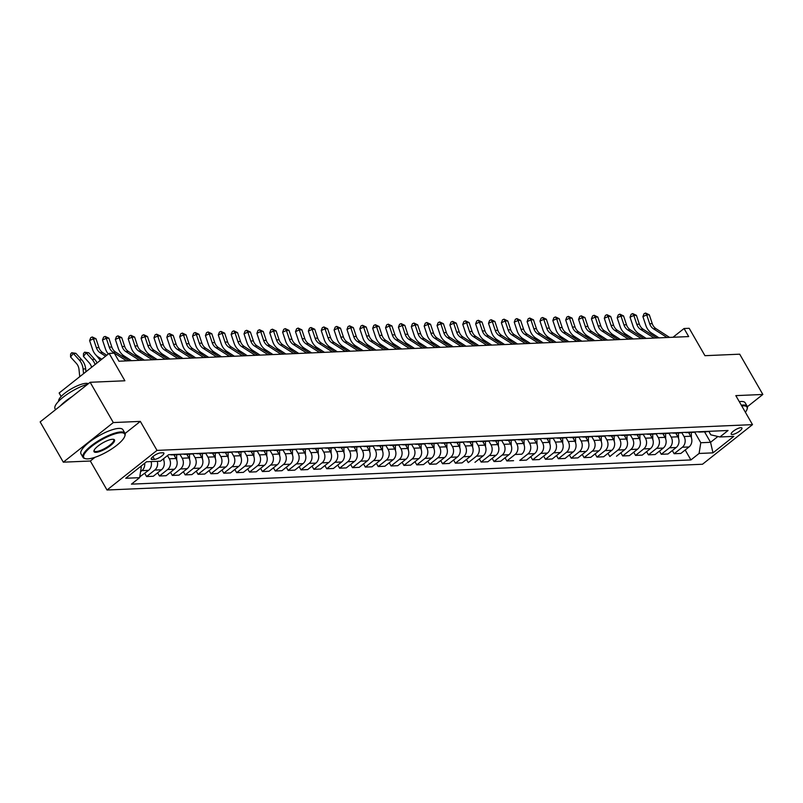 <?xml version="1.0" encoding="UTF-8"?>
<svg xmlns="http://www.w3.org/2000/svg" width="803" height="803" viewBox="0 0 803 803"><rect width="100%" height="100%" fill="white"/><g stroke="black" fill="none" stroke-linecap="round" stroke-linejoin="round"><path stroke-width="1.2" d="M740.888 427.668A6.193 1.726 150.1 0 0 734.424 430.398A6.193 1.726 150.1 0 0 731.202 434.182A6.193 1.726 150.1 0 0 732.246 434.513A6.193 1.726 150.1 0 0 738.71 431.783A6.193 1.726 150.1 0 0 741.932 428.009A6.193 1.726 150.1 0 0 740.888 427.668M107.01 490.011L702.505 464.244L752.501 424.636L157.007 450.393L107.01 490.011L90.327 461.012L95.035 457.278M125.067 433.49L140.334 421.394L113.313 422.559L63.307 462.177L90.327 461.012M63.307 462.177L40.15 421.896L90.147 382.288L124.887 380.783L109.138 353.39L59.141 393.008L61.148 396.491M747.382 406.719L762.85 394.464L739.693 354.183L704.944 355.689L689.195 328.297L684.056 328.517L673.024 337.25M113.313 422.559L90.147 382.288M109.138 353.39L114.287 353.169L118.924 361.23L688.683 336.577L684.056 328.517M152.219 459.507L154.487 459.406A6.002 1.666 150.1 0 0 160.751 456.766A6.002 1.666 150.1 0 0 163.872 453.103A6.002 1.666 150.1 0 0 162.858 452.772L160.6 452.872A6.002 1.666 150.1 0 0 154.337 455.512A6.002 1.666 150.1 0 0 151.205 459.175A6.002 1.666 150.1 0 0 152.219 459.507L151.436 458.142M139.943 466.995L141.318 466.934L139.612 477.665L131.441 484.139L690.911 459.938L685.19 449.991M139.612 477.665L125.72 478.267L146.527 461.775L160.429 461.183L168.6 454.699L728.07 430.498L719.9 436.973L733.791 436.37L712.984 452.862L699.082 453.464L690.911 459.938M140.334 421.394L157.007 450.393M762.85 394.464L735.829 395.628L752.501 424.636M719.9 436.973L710.785 434.814L708.788 431.331M704.542 431.843L710.565 442.312L717.902 436.501M140.906 466.232L141.318 466.934M163.139 459.025L163.16 459.055A7.739 6.554 87.5 0 1 161.463 469.785L153.283 476.259L146.598 476.55L144.771 473.379M167.486 455.582L169.333 458.794A7.739 6.554 87.5 0 1 167.636 469.514L159.466 475.998L157.629 472.816M173.9 454.799L176.028 458.503A7.739 6.554 87.5 0 1 174.331 469.233L166.151 475.707L159.466 475.998M180.013 454.428L182.201 458.232A7.739 6.554 87.5 0 1 180.504 468.962L172.324 475.436L170.497 472.264M186.768 454.247L188.896 457.941A7.739 6.554 87.5 0 1 187.199 468.671L179.019 475.145L172.324 475.436M192.881 453.866L195.069 457.68A7.739 6.554 87.5 0 1 193.372 468.41L185.192 474.884L183.365 471.702M199.636 453.685L201.764 457.389A7.739 6.554 87.5 0 1 200.057 468.119L191.887 474.593L185.192 474.884M205.749 453.314L207.937 457.118A7.739 6.554 87.5 0 1 206.241 467.848L198.06 474.322L196.233 471.15M212.504 453.133L214.632 456.837A7.739 6.554 87.5 0 1 212.925 467.557L204.755 474.041L198.06 474.322M218.617 452.751L220.805 456.566A7.739 6.554 87.5 0 1 219.109 467.296L210.928 473.77L209.101 470.588M225.372 452.571L227.5 456.275A7.739 6.554 87.5 0 1 225.794 467.005L217.623 473.479L210.928 473.77M231.485 452.199L233.673 456.004A7.739 6.554 87.5 0 1 231.977 466.734L223.796 473.208L221.969 470.036M238.24 452.019L240.368 455.723A7.739 6.554 87.5 0 1 238.662 466.443L230.491 472.927L223.796 473.208M244.353 451.637L246.541 455.452A7.739 6.554 87.5 0 1 244.845 466.182L236.664 472.656L234.837 469.474M251.098 451.467L253.226 455.16A7.739 6.554 87.5 0 1 251.53 465.891L243.359 472.365L236.664 472.656M257.211 451.085L259.409 454.899A7.739 6.554 87.5 0 1 257.703 465.62L249.532 472.104L247.705 468.922M263.966 450.905L266.094 454.608A7.739 6.554 87.5 0 1 264.398 465.328L256.227 471.813L249.532 472.104M270.079 450.523L272.277 454.337A7.739 6.554 87.5 0 1 270.571 465.067L262.4 471.542L260.574 468.36M276.834 450.353L278.962 454.046A7.739 6.554 87.5 0 1 277.266 464.776L269.085 471.251L262.4 471.542M282.947 449.971L285.145 453.785A7.739 6.554 87.5 0 1 283.439 464.505L275.268 470.99L273.442 467.808M289.702 449.79L291.83 453.494A7.739 6.554 87.5 0 1 290.134 464.214L281.953 470.699L275.268 470.99M295.815 449.419L298.013 453.223A7.739 6.554 87.5 0 1 296.307 463.953L288.136 470.428L286.31 467.256M302.57 449.238L304.698 452.932A7.739 6.554 87.5 0 1 303.002 463.662L294.821 470.136L288.136 470.428M308.683 448.857L310.871 452.671A7.739 6.554 87.5 0 1 309.175 463.391L301.005 469.875L299.178 466.694M315.438 448.676L317.566 452.38A7.739 6.554 87.5 0 1 315.87 463.11L307.69 469.584L301.005 469.875M321.551 448.305L323.739 452.109A7.739 6.554 87.5 0 1 322.043 462.839L313.873 469.313L312.036 466.141M328.307 448.124L330.434 451.818A7.739 6.554 87.5 0 1 328.738 462.548L320.558 469.022L313.873 469.313M334.419 447.743L336.608 451.557A7.739 6.554 87.5 0 1 334.911 462.277L326.731 468.761L324.904 465.579M341.175 447.562L343.303 451.266A7.739 6.554 87.5 0 1 341.606 461.996L333.426 468.47L326.731 468.761M347.287 447.191L349.476 450.995A7.739 6.554 87.5 0 1 347.779 461.725L339.599 468.199L337.772 465.027M354.043 447.01L356.171 450.704A7.739 6.554 87.5 0 1 354.464 461.434L346.294 467.908L339.599 468.199M360.156 446.629L362.344 450.443A7.739 6.554 87.5 0 1 360.647 461.173L352.467 467.647L350.64 464.465M366.911 446.448L369.039 450.152A7.739 6.554 87.5 0 1 367.332 460.882L359.162 467.356L352.467 467.647M373.024 446.077L375.212 449.881A7.739 6.554 87.5 0 1 373.515 460.611L365.335 467.085L363.508 463.913M379.779 445.896L381.907 449.6A7.739 6.554 87.5 0 1 380.2 460.32L372.03 466.804L365.335 467.085M385.892 445.514L388.08 449.329A7.739 6.554 87.5 0 1 386.384 460.059L378.203 466.533L376.376 463.351M392.647 445.344L394.775 449.038A7.739 6.554 87.5 0 1 393.068 459.768L384.898 466.242L378.203 466.533M398.76 444.962L400.948 448.767A7.739 6.554 87.5 0 1 399.252 459.497L391.071 465.971L389.244 462.799M405.515 444.782L407.633 448.486A7.739 6.554 87.5 0 1 405.937 459.206L397.766 465.69L391.071 465.971M411.628 444.4L413.816 448.215A7.739 6.554 87.5 0 1 412.12 458.945L403.939 465.419L402.112 462.237M418.373 444.23L420.501 447.923A7.739 6.554 87.5 0 1 418.805 458.654L410.634 465.128L403.939 465.419M424.486 443.848L426.684 447.662A7.739 6.554 87.5 0 1 424.978 458.383L416.807 464.867L414.98 461.685M431.241 443.668L433.369 447.371A7.739 6.554 87.5 0 1 431.673 458.091L423.502 464.576L416.807 464.867M437.354 443.286L439.552 447.1A7.739 6.554 87.5 0 1 437.846 457.83L429.675 464.305L427.848 461.123M444.109 443.115L446.237 446.809A7.739 6.554 87.5 0 1 444.541 457.539L436.36 464.014L429.675 464.305M450.222 442.734L452.42 446.548A7.739 6.554 87.5 0 1 450.714 457.268L442.543 463.753L440.717 460.571M456.977 442.553L459.105 446.257A7.739 6.554 87.5 0 1 457.409 456.987L449.228 463.461L442.543 463.753M463.09 442.182L465.288 445.986A7.739 6.554 87.5 0 1 463.582 456.716L455.411 463.19L453.585 460.019M469.845 442.001L471.973 445.695A7.739 6.554 87.5 0 1 470.277 456.425L462.096 462.899L455.411 463.19M475.958 441.62L478.146 445.434A7.739 6.554 87.5 0 1 476.45 456.154L468.279 462.638L466.453 459.457M482.713 441.439L484.841 445.143A7.739 6.554 87.5 0 1 483.145 455.873L474.964 462.347M488.826 441.068L491.014 444.872A7.739 6.554 87.5 0 1 489.318 455.602L481.148 462.076L479.311 458.904M495.581 440.887L497.709 444.581A7.739 6.554 87.5 0 1 496.013 455.311L487.833 461.785L481.148 462.076M501.694 440.506L503.882 444.32A7.739 6.554 87.5 0 1 502.186 455.05L494.006 461.524L492.179 458.342M508.45 440.325L510.578 444.029A7.739 6.554 87.5 0 1 508.881 454.759L500.701 461.233L494.006 461.524M514.562 439.954L516.751 443.758A7.739 6.554 87.5 0 1 515.054 454.488L506.874 460.962L505.047 457.79M521.318 439.773L523.446 443.477A7.739 6.554 87.5 0 1 521.739 454.197L515.054 454.488M527.43 439.392L529.619 443.206A7.739 6.554 87.5 0 1 527.922 453.936L519.742 460.41L526.437 460.119L534.607 453.645L527.922 453.936M534.186 439.211L536.314 442.915A7.739 6.554 87.5 0 1 534.607 453.645M540.299 438.839L542.487 442.644A7.739 6.554 87.5 0 1 540.79 453.374L532.61 459.848L530.783 456.676M547.054 438.659L549.182 442.363A7.739 6.554 87.5 0 1 547.475 453.083L539.305 459.567L532.61 459.848M553.167 438.277L555.355 442.092A7.739 6.554 87.5 0 1 553.658 452.822L545.478 459.296L543.651 456.114M559.922 438.107L562.05 441.801A7.739 6.554 87.5 0 1 560.343 452.531L552.173 459.005L545.478 459.296M566.035 437.725L568.223 441.54A7.739 6.554 87.5 0 1 566.527 452.26L558.346 458.744L556.519 455.562M572.79 437.545L574.908 441.248A7.739 6.554 87.5 0 1 573.212 451.969L565.041 458.453L558.346 458.744M578.893 437.163L581.091 440.977A7.739 6.554 87.5 0 1 579.385 451.708L571.214 458.182L569.387 455M585.648 436.993L587.776 440.686A7.739 6.554 87.5 0 1 586.08 451.416L577.909 457.891L571.214 458.182M591.761 436.611L593.959 440.425A7.739 6.554 87.5 0 1 592.253 451.145L584.082 457.63L582.255 454.448M598.516 436.43L600.644 440.134A7.739 6.554 87.5 0 1 598.948 450.854L590.777 457.339L584.082 457.63M604.629 436.049L606.827 439.863A7.739 6.554 87.5 0 1 605.121 450.593L596.95 457.068L595.123 453.896M611.384 435.878L613.512 439.572A7.739 6.554 87.5 0 1 611.816 450.302L603.635 456.777L596.95 457.068M617.497 435.497L619.695 439.311A7.739 6.554 87.5 0 1 617.989 450.031L609.818 456.516L607.991 453.334M624.252 435.316L626.38 439.02A7.739 6.554 87.5 0 1 624.684 449.75L616.503 456.224M630.365 434.945L632.553 438.749A7.739 6.554 87.5 0 1 630.857 449.479L622.686 455.953L620.86 452.782M637.12 434.764L639.248 438.458A7.739 6.554 87.5 0 1 637.552 449.188L629.371 455.662L622.686 455.953M643.233 434.383L645.421 438.197A7.739 6.554 87.5 0 1 643.725 448.917L635.554 455.401L633.728 452.219M649.988 434.202L652.116 437.906A7.739 6.554 87.5 0 1 650.42 448.636L642.239 455.11L635.554 455.401M656.101 433.831L658.289 437.635A7.739 6.554 87.5 0 1 656.593 448.365L648.422 454.839L646.586 451.667M662.856 433.65L664.984 437.344A7.739 6.554 87.5 0 1 663.288 448.074L655.107 454.548L648.422 454.839M668.969 433.269L671.157 437.083A7.739 6.554 87.5 0 1 669.461 447.813L661.281 454.287L659.454 451.105M675.725 433.088L677.852 436.792A7.739 6.554 87.5 0 1 676.156 447.522L667.976 453.996L661.281 454.287M681.837 432.717L684.026 436.521A7.739 6.554 87.5 0 1 682.329 447.251L674.149 453.725L672.322 450.553M688.593 432.536L690.721 436.24A7.739 6.554 87.5 0 1 689.014 446.96L680.844 453.444L674.149 453.725M694.705 432.155L700.788 442.734L710.565 442.312L712.984 452.862M144.691 463.241A7.739 6.554 87.5 0 1 141.9 470.628L140.565 471.692M513.569 460.681L506.874 460.962M151.115 461.584A7.739 6.554 87.5 0 1 148.595 470.347L139.742 476.852M174.09 454.468A7.739 6.554 87.5 0 1 172.203 454.879A7.739 6.554 87.5 0 1 170.306 454.628M157.288 461.313A7.739 6.554 87.5 0 1 154.768 470.076L146.598 476.55M180.775 454.177A7.739 6.554 87.5 0 1 178.898 454.588L172.203 454.879M186.948 453.906A7.739 6.554 87.5 0 1 185.071 454.317A7.739 6.554 87.5 0 1 183.164 454.066M193.643 453.615A7.739 6.554 87.5 0 1 191.766 454.026L185.071 454.317M199.817 453.354A7.739 6.554 87.5 0 1 197.939 453.765A7.739 6.554 87.5 0 1 196.032 453.514M206.512 453.063A7.739 6.554 87.5 0 1 204.635 453.474L197.939 453.765M212.685 452.792A7.739 6.554 87.5 0 1 210.808 453.203A7.739 6.554 87.5 0 1 208.9 452.952M219.38 452.501A7.739 6.554 87.5 0 1 217.503 452.912L210.808 453.203M225.553 452.24A7.739 6.554 87.5 0 1 223.676 452.651A7.739 6.554 87.5 0 1 221.769 452.4M232.248 451.948A7.739 6.554 87.5 0 1 230.371 452.36L223.676 452.651M238.421 451.677A7.739 6.554 87.5 0 1 236.544 452.089A7.739 6.554 87.5 0 1 234.637 451.848M245.116 451.386A7.739 6.554 87.5 0 1 243.239 451.798L236.544 452.089M251.289 451.125A7.739 6.554 87.5 0 1 249.412 451.537A7.739 6.554 87.5 0 1 247.505 451.286M257.984 450.834A7.739 6.554 87.5 0 1 256.107 451.246L249.412 451.537M264.157 450.563A7.739 6.554 87.5 0 1 262.28 450.975A7.739 6.554 87.5 0 1 260.373 450.734M270.852 450.282A7.739 6.554 87.5 0 1 268.975 450.694L262.28 450.975M277.025 450.011A7.739 6.554 87.5 0 1 275.148 450.423A7.739 6.554 87.5 0 1 273.241 450.172M283.71 449.72A7.739 6.554 87.5 0 1 281.833 450.132L275.148 450.423M289.893 449.449A7.739 6.554 87.5 0 1 288.016 449.861A7.739 6.554 87.5 0 1 286.109 449.62M296.578 449.168A7.739 6.554 87.5 0 1 294.701 449.58L288.016 449.861M302.761 448.897A7.739 6.554 87.5 0 1 300.884 449.309A7.739 6.554 87.5 0 1 298.977 449.058M309.446 448.606A7.739 6.554 87.5 0 1 307.569 449.018L300.884 449.309M315.629 448.345A7.739 6.554 87.5 0 1 313.752 448.757A7.739 6.554 87.5 0 1 311.845 448.506M322.314 448.054A7.739 6.554 87.5 0 1 320.437 448.465L313.752 448.757M328.497 447.783A7.739 6.554 87.5 0 1 326.62 448.194A7.739 6.554 87.5 0 1 324.713 447.944M335.182 447.492A7.739 6.554 87.5 0 1 333.305 447.903L326.62 448.194M341.365 447.231A7.739 6.554 87.5 0 1 339.478 447.642A7.739 6.554 87.5 0 1 337.581 447.391M348.05 446.94A7.739 6.554 87.5 0 1 346.173 447.351L339.478 447.642M354.223 446.669A7.739 6.554 87.5 0 1 352.346 447.08A7.739 6.554 87.5 0 1 350.439 446.829M360.918 446.378A7.739 6.554 87.5 0 1 359.041 446.789L352.346 447.08M367.091 446.117A7.739 6.554 87.5 0 1 365.214 446.528A7.739 6.554 87.5 0 1 363.307 446.277M373.786 445.826A7.739 6.554 87.5 0 1 371.909 446.237L365.214 446.528M379.96 445.555A7.739 6.554 87.5 0 1 378.083 445.966A7.739 6.554 87.5 0 1 376.175 445.725M386.655 445.263A7.739 6.554 87.5 0 1 384.778 445.675L378.083 445.966M392.828 445.003A7.739 6.554 87.5 0 1 390.951 445.414A7.739 6.554 87.5 0 1 389.043 445.163M399.523 444.711A7.739 6.554 87.5 0 1 397.646 445.123L390.951 445.414M405.696 444.44A7.739 6.554 87.5 0 1 403.819 444.852A7.739 6.554 87.5 0 1 401.912 444.611M412.391 444.149A7.739 6.554 87.5 0 1 410.514 444.571L403.819 444.852M418.564 443.888A7.739 6.554 87.5 0 1 416.687 444.3A7.739 6.554 87.5 0 1 414.78 444.049M425.259 443.597A7.739 6.554 87.5 0 1 423.382 444.009L416.687 444.3M431.432 443.326A7.739 6.554 87.5 0 1 429.555 443.738A7.739 6.554 87.5 0 1 427.648 443.497M438.127 443.045A7.739 6.554 87.5 0 1 436.24 443.457L429.555 443.738M444.3 442.774A7.739 6.554 87.5 0 1 442.423 443.186A7.739 6.554 87.5 0 1 440.516 442.935M450.985 442.483A7.739 6.554 87.5 0 1 449.108 442.895L442.423 443.186M457.168 442.212A7.739 6.554 87.5 0 1 455.291 442.634A7.739 6.554 87.5 0 1 453.384 442.383M463.853 441.931A7.739 6.554 87.5 0 1 461.976 442.343L455.291 442.634M470.036 441.66A7.739 6.554 87.5 0 1 468.159 442.072A7.739 6.554 87.5 0 1 466.252 441.821M476.721 441.369A7.739 6.554 87.5 0 1 474.844 441.78L468.159 442.072M482.904 441.108A7.739 6.554 87.5 0 1 481.027 441.52A7.739 6.554 87.5 0 1 479.12 441.269M489.589 440.817A7.739 6.554 87.5 0 1 487.712 441.228L481.027 441.52M495.772 440.546A7.739 6.554 87.5 0 1 493.885 440.957A7.739 6.554 87.5 0 1 491.988 440.706M502.457 440.255A7.739 6.554 87.5 0 1 500.58 440.666L493.885 440.957M508.63 439.994A7.739 6.554 87.5 0 1 506.753 440.405A7.739 6.554 87.5 0 1 504.846 440.154M515.325 439.703A7.739 6.554 87.5 0 1 513.448 440.114L506.753 440.405M521.498 439.432A7.739 6.554 87.5 0 1 519.621 439.843A7.739 6.554 87.5 0 1 517.714 439.592M528.193 439.141A7.739 6.554 87.5 0 1 526.316 439.552L519.621 439.843M534.366 438.88A7.739 6.554 87.5 0 1 532.489 439.291A7.739 6.554 87.5 0 1 530.582 439.04M541.061 438.589A7.739 6.554 87.5 0 1 539.184 439L532.489 439.291M547.234 438.318A7.739 6.554 87.5 0 1 545.357 438.729A7.739 6.554 87.5 0 1 543.45 438.488M553.929 438.026A7.739 6.554 87.5 0 1 552.052 438.438L545.357 438.729M560.103 437.765A7.739 6.554 87.5 0 1 558.226 438.177A7.739 6.554 87.5 0 1 556.318 437.926M566.798 437.474A7.739 6.554 87.5 0 1 564.921 437.886L558.226 438.177M572.971 437.203A7.739 6.554 87.5 0 1 571.094 437.615A7.739 6.554 87.5 0 1 569.186 437.374M579.666 436.912A7.739 6.554 87.5 0 1 577.789 437.334L571.094 437.615M585.839 436.651A7.739 6.554 87.5 0 1 583.962 437.063A7.739 6.554 87.5 0 1 582.055 436.812M592.534 436.36A7.739 6.554 87.5 0 1 590.657 436.772L583.962 437.063M598.707 436.089A7.739 6.554 87.5 0 1 596.83 436.501A7.739 6.554 87.5 0 1 594.923 436.26M605.402 435.808A7.739 6.554 87.5 0 1 603.515 436.22L596.83 436.501M611.575 435.537A7.739 6.554 87.5 0 1 609.698 435.949A7.739 6.554 87.5 0 1 607.791 435.698M618.26 435.246A7.739 6.554 87.5 0 1 616.383 435.658L609.698 435.949M624.443 434.975A7.739 6.554 87.5 0 1 622.566 435.397A7.739 6.554 87.5 0 1 620.659 435.146M631.128 434.694A7.739 6.554 87.5 0 1 629.251 435.106L622.566 435.397M637.311 434.423A7.739 6.554 87.5 0 1 635.434 434.835A7.739 6.554 87.5 0 1 633.527 434.584M643.996 434.132A7.739 6.554 87.5 0 1 642.119 434.543L635.434 434.835M650.179 433.871A7.739 6.554 87.5 0 1 648.302 434.282A7.739 6.554 87.5 0 1 646.395 434.032M656.864 433.58A7.739 6.554 87.5 0 1 654.987 433.991L648.302 434.282M663.047 433.309A7.739 6.554 87.5 0 1 661.16 433.72A7.739 6.554 87.5 0 1 659.263 433.469M669.732 433.018A7.739 6.554 87.5 0 1 667.855 433.429L661.16 433.72M675.905 432.757A7.739 6.554 87.5 0 1 674.028 433.168A7.739 6.554 87.5 0 1 672.121 432.917M682.6 432.466A7.739 6.554 87.5 0 1 680.723 432.877L674.028 433.168M688.773 432.195A7.739 6.554 87.5 0 1 686.896 432.606A7.739 6.554 87.5 0 1 684.989 432.365M695.468 431.904A7.739 6.554 87.5 0 1 693.591 432.315L686.896 432.606M701.641 431.643A7.739 6.554 87.5 0 1 699.764 432.054A7.739 6.554 87.5 0 1 697.857 431.803M699.082 453.464L700.788 442.734M708.336 431.352A7.739 6.554 87.5 0 1 706.459 431.763L699.764 432.054M105.574 356.221L100.154 352.738A9.676 8.191 87.5 0 1 96.37 347.689L93.429 338.846L89.615 340.562L92.566 349.395A14.514 12.286 -92.5 0 0 98.237 356.974L101.76 359.242M106.809 355.247L102.724 352.627A9.676 8.191 87.5 0 1 98.95 347.579L95.999 338.736L93.429 338.846L92.275 336.969L95.999 338.736M89.615 340.562L90.749 337.661L92.275 336.969M79.738 376.687L79.015 369.48A9.676 8.191 -92.5 0 0 76.436 363.478L70.554 356.964L70.594 354.143L71.708 352.738L75.914 353.35L81.796 359.864A14.514 12.286 87.5 0 1 85.66 368.868L85.951 371.769M75.914 353.35L73.334 353.461L79.216 359.975A14.514 12.286 87.5 0 1 83.08 368.978L83.552 373.666M71.708 352.738L73.334 353.461L70.554 356.964M126.583 360.898L113.022 352.176A9.676 8.191 87.5 0 1 109.238 347.127L106.287 338.284L102.483 340L105.434 348.843A14.514 12.286 -92.5 0 0 108.345 354.023M129.153 360.788L115.592 352.065A9.676 8.191 87.5 0 1 111.818 347.016L108.867 338.173L106.287 338.284L105.133 336.417L108.867 338.173M102.483 340L103.617 337.099L105.133 336.417M139.451 360.336L125.89 351.624A9.676 8.191 87.5 0 1 122.106 346.575L119.155 337.732L115.351 339.448L118.302 348.291A14.514 12.286 -92.5 0 0 123.973 355.859L131.471 360.688M142.021 360.226L128.46 351.513A9.676 8.191 87.5 0 1 124.676 346.464L121.735 337.621L119.155 337.732L118.001 335.865L121.735 337.621M115.351 339.448L116.485 336.547L118.001 335.865M152.319 359.784L138.758 351.062A9.676 8.191 87.5 0 1 134.974 346.013L132.023 337.17L128.219 338.886L131.17 347.729A14.514 12.286 -92.5 0 0 136.841 355.307L144.339 360.125M154.889 359.674L141.328 350.951A9.676 8.191 87.5 0 1 137.544 345.902L134.603 337.059L132.023 337.17L130.869 335.303L134.603 337.059M128.219 338.886L129.353 335.985L130.869 335.303M91.602 367.292A9.676 8.191 -92.5 0 0 89.304 362.916L83.422 356.402L83.462 353.591L84.576 352.186L88.782 352.788L94.664 359.302A14.514 12.286 87.5 0 1 97.063 362.956M88.782 352.788L86.202 352.898L92.084 359.413A14.514 12.286 87.5 0 1 95.085 364.532M84.576 352.186L86.202 352.898L83.422 356.402M163.842 460.571L163.802 458.503M100.355 360.356L96.3 355.438M176.71 460.009L176.61 454.689M174.683 456.164L174.663 454.769M165.187 359.222L151.626 350.509A9.676 8.191 87.5 0 1 147.842 345.461L144.891 336.618L141.087 338.334L144.028 347.177A14.514 12.286 -92.5 0 0 149.709 354.745L157.207 359.573M167.757 359.112L154.196 350.399A9.676 8.191 87.5 0 1 150.412 345.35L147.471 336.507L144.891 336.618L143.737 334.751L147.471 336.507M141.087 338.334L142.211 335.433L143.737 334.751M189.568 459.457L189.478 454.127M187.551 455.602L187.521 454.217M125.178 358.228L122.036 354.324M120.751 432.747A23.608 6.565 150.1 0 0 93.399 445.053A23.608 6.565 150.1 0 0 85.63 458.724A23.608 6.565 150.1 0 0 87.778 458.874A23.608 6.565 150.1 0 0 109.549 450.312A23.608 6.565 150.1 0 0 124.796 436.2A23.608 6.565 150.1 0 0 120.751 432.747M85.279 458.623A24.19 6.735 -29.9 0 1 84.887 458.553A24.19 6.735 -29.9 0 1 83.02 457.379A24.19 6.735 -29.9 0 1 95.627 442.604A24.19 6.735 -29.9 0 1 120.882 431.944A24.19 6.735 -29.9 0 1 124.957 433.269A24.19 6.735 -29.9 0 1 125.027 435.477A24.19 6.735 -29.9 0 1 124.897 435.848M112.51 439.281A11.804 3.282 -29.9 0 1 113.584 439.351A11.804 3.282 -29.9 0 1 109.7 446.187A11.804 3.282 -29.9 0 1 96.019 452.34A11.804 3.282 -29.9 0 1 94.001 450.613A11.804 3.282 -29.9 0 1 101.62 443.557A11.804 3.282 -29.9 0 1 112.51 439.281M94.152 450.232A11.222 3.122 150.1 0 0 94.262 450.915A11.222 3.122 150.1 0 0 96.149 451.537A11.222 3.122 150.1 0 0 107.873 446.588A11.222 3.122 150.1 0 0 113.715 439.733A11.222 3.122 150.1 0 0 113.183 439.291M55.588 409.671L55.046 408.727A24.19 6.735 -29.9 0 1 64.501 396.18A24.19 6.735 -29.9 0 1 87.708 384.215M60.416 405.846A24.19 6.735 -29.9 0 1 72.089 396.592M58.629 401.249A17.415 4.848 -29.9 0 1 68.466 390.599A17.415 4.848 -29.9 0 1 86.041 383.332A17.415 4.848 -29.9 0 1 88.36 383.704M83.02 457.379L80.983 453.836A24.19 6.735 -29.9 0 1 93.59 439.06A24.19 6.735 -29.9 0 1 118.844 428.4A24.19 6.735 -29.9 0 1 122.919 429.725L124.957 433.269M745.385 412.24A23.608 6.565 150.1 0 0 747.061 409.279A23.608 6.565 150.1 0 0 743.016 405.826A23.608 6.565 150.1 0 0 741.751 405.937M741.33 405.204A24.19 6.735 -29.9 0 1 743.136 405.023A24.19 6.735 -29.9 0 1 747.222 406.348A24.19 6.735 -29.9 0 1 747.292 408.556A24.19 6.735 -29.9 0 1 747.161 408.928M739.292 401.661A24.19 6.735 -29.9 0 1 741.099 401.48A24.19 6.735 -29.9 0 1 745.174 402.805L747.222 406.348M178.055 358.67L164.495 349.947A9.676 8.191 87.5 0 1 160.71 344.899L157.759 336.055L153.955 337.772L156.896 346.615A14.514 12.286 -92.5 0 0 162.567 354.193L170.075 359.011M180.625 358.56L167.064 349.837A9.676 8.191 87.5 0 1 163.28 344.788L160.339 335.945L157.759 336.055L156.605 334.189L160.339 335.945M153.955 337.772L155.079 334.871L156.605 334.189M190.923 358.108L177.353 349.395A9.676 8.191 87.5 0 1 173.578 344.346L170.627 335.503L166.823 337.22L169.764 346.063A14.514 12.286 -92.5 0 0 175.435 353.631L182.943 358.459M193.493 357.997L179.932 349.285A9.676 8.191 87.5 0 1 176.148 344.236L173.197 335.393L170.627 335.503L169.473 333.636L173.197 335.393M166.823 337.22L167.947 334.319L169.473 333.636M203.791 357.556L190.221 348.843A9.676 8.191 87.5 0 1 186.447 343.784L183.496 334.951L179.691 336.658L182.632 345.501A14.514 12.286 -92.5 0 0 188.303 353.079L195.812 357.897M206.361 357.445L192.8 348.723A9.676 8.191 87.5 0 1 189.016 343.674L186.065 334.831L183.496 334.951L182.341 333.074L186.065 334.831M179.691 336.658L180.816 333.767L182.341 333.074M216.649 356.994L203.089 348.281A9.676 8.191 87.5 0 1 199.315 343.232L196.364 334.389L192.559 336.106L195.5 344.949A14.514 12.286 -92.5 0 0 201.172 352.527L208.68 357.345M219.229 356.883L205.668 348.171A9.676 8.191 87.5 0 1 201.884 343.122L198.933 334.279L196.364 334.389L195.209 332.522L198.933 334.279M192.559 336.106L193.684 333.205L195.209 332.522M229.517 356.442L215.957 347.729A9.676 8.191 87.5 0 1 212.183 342.67L209.232 333.837L205.417 335.544L208.368 344.387A14.514 12.286 -92.5 0 0 214.04 351.965L221.538 356.783M232.097 356.331L218.536 347.619A9.676 8.191 87.5 0 1 214.752 342.56L211.801 333.727L209.232 333.837L208.077 331.96L211.801 333.727M205.417 335.544L206.552 332.653L208.077 331.96M202.436 458.894L202.346 453.575M200.419 455.05L200.389 453.655M138.046 357.676L134.904 353.772M215.304 458.342L215.214 453.012M213.287 454.488L213.257 453.103M150.914 357.114L147.762 353.21M228.172 457.79L228.082 452.46M226.155 453.936L226.125 452.541M163.782 356.562L160.63 352.658M241.041 457.228L240.95 451.898M239.023 453.384L238.993 451.989M176.65 356L173.498 352.095M253.909 456.676L253.818 451.346M251.881 452.822L251.861 451.427M189.518 355.448L186.366 351.543M242.386 355.89L228.825 347.167A9.676 8.191 87.5 0 1 225.041 342.118L222.1 333.275L218.286 334.992L221.237 343.835A14.514 12.286 -92.5 0 0 226.908 351.413L234.406 356.231M244.965 355.769L231.405 347.057A9.676 8.191 87.5 0 1 227.62 342.008L224.669 333.165L222.1 333.275L220.945 331.408L224.669 333.165M218.286 334.992L219.42 332.091L220.945 331.408M266.777 456.114L266.686 450.784M264.749 452.27L264.729 450.874M202.386 354.886L199.234 350.981M255.254 355.327L241.693 346.615A9.676 8.191 87.5 0 1 237.909 341.566L234.968 332.723L231.154 334.439L234.105 343.272A14.514 12.286 -92.5 0 0 239.776 350.851L247.274 355.669M257.833 355.217L244.263 346.505A9.676 8.191 87.5 0 1 240.488 341.446L237.537 332.613L234.968 332.723L233.814 330.846L237.537 332.613M231.154 334.439L232.288 331.539L233.814 330.846M279.645 455.562L279.554 450.232M277.617 451.708L277.597 450.312M215.254 354.334L212.102 350.429M268.122 354.775L254.561 346.053A9.676 8.191 87.5 0 1 250.777 341.004L247.836 332.161L244.022 333.877L246.973 342.72A14.514 12.286 -92.5 0 0 252.644 350.299L260.142 355.117M270.691 354.655L257.131 345.942A9.676 8.191 87.5 0 1 253.357 340.894L250.406 332.051L247.836 332.161L246.682 330.294L250.406 332.051M244.022 333.877L245.156 330.977L246.682 330.294M292.513 455L292.422 449.67M290.485 451.156L290.465 449.76M228.122 353.772L224.97 349.867M280.99 354.213L267.429 345.501A9.676 8.191 87.5 0 1 263.645 340.452L260.704 331.609L256.89 333.325L259.841 342.158A14.514 12.286 -92.5 0 0 265.512 349.737L273.01 354.565M283.559 354.103L269.999 345.39A9.676 8.191 87.5 0 1 266.225 340.342L263.274 331.498L260.704 331.609L259.55 329.732L263.274 331.498M256.89 333.325L258.024 330.424L259.55 329.732M305.381 454.448L305.291 449.118M303.353 450.593L303.333 449.198M240.99 353.22L237.839 349.315M293.858 353.661L280.297 344.939A9.676 8.191 87.5 0 1 276.513 339.89L273.562 331.047L269.758 332.763L272.709 341.606A14.514 12.286 -92.5 0 0 278.38 349.185L285.878 354.003M296.427 353.551L282.867 344.828A9.676 8.191 87.5 0 1 279.093 339.779L276.142 330.936L273.562 331.047L272.408 329.18L276.142 330.936M269.758 332.763L270.892 329.862L272.408 329.18M318.249 453.886L318.149 448.566M316.221 450.041L316.201 448.646M253.858 352.658L250.707 348.753M306.726 353.099L293.165 344.387A9.676 8.191 87.5 0 1 289.381 339.338L286.43 330.495L282.626 332.211L285.577 341.054A14.514 12.286 -92.5 0 0 291.248 348.622L298.746 353.45M309.296 352.989L295.735 344.276A9.676 8.191 87.5 0 1 291.951 339.227L289.01 330.384L286.43 330.495L285.276 328.628L289.01 330.384M282.626 332.211L283.76 329.31L285.276 328.628M331.117 453.334L331.017 448.004M329.089 449.479L329.069 448.094M266.726 352.105L263.575 348.201M319.594 352.547L306.033 343.825A9.676 8.191 87.5 0 1 302.249 338.776L299.298 329.933L295.494 331.649L298.445 340.492A14.514 12.286 -92.5 0 0 304.116 348.07L311.614 352.888M322.164 352.437L308.603 343.714A9.676 8.191 87.5 0 1 304.819 338.665L301.878 329.822L299.298 329.933L298.144 328.066L301.878 329.822M295.494 331.649L296.628 328.748L298.144 328.066M332.462 351.985L318.901 343.272A9.676 8.191 87.5 0 1 315.117 338.224L312.166 329.381L308.362 331.097L311.303 339.94A14.514 12.286 -92.5 0 0 316.984 347.508L324.482 352.336M335.032 351.875L321.471 343.162A9.676 8.191 87.5 0 1 317.687 338.113L314.746 329.27L312.166 329.381L311.012 327.514L314.746 329.27M308.362 331.097L309.486 328.196L311.012 327.514M345.33 351.433L331.769 342.72A9.676 8.191 87.5 0 1 327.985 337.661L325.034 328.829L321.23 330.535L324.171 339.378A14.514 12.286 -92.5 0 0 329.842 346.956L337.35 351.774M347.9 351.323L334.339 342.6A9.676 8.191 87.5 0 1 330.555 337.551L327.614 328.708L325.034 328.829L323.88 326.951L327.614 328.708M321.23 330.535L322.354 327.644L323.88 326.951M358.198 350.871L344.628 342.158A9.676 8.191 87.5 0 1 340.853 337.109L337.902 328.266L334.098 329.983L337.039 338.826A14.514 12.286 -92.5 0 0 342.71 346.394L350.218 351.222M360.768 350.76L347.207 342.048A9.676 8.191 87.5 0 1 343.423 336.999L340.472 328.156L337.902 328.266L336.748 326.399L340.472 328.156M334.098 329.983L335.222 327.082L336.748 326.399M371.056 350.319L357.496 341.606A9.676 8.191 87.5 0 1 353.721 336.547L350.77 327.714L346.966 329.421L349.907 338.264A14.514 12.286 -92.5 0 0 355.578 345.842L363.086 350.66M373.636 350.208L360.075 341.496A9.676 8.191 87.5 0 1 356.291 336.437L353.34 327.604L350.77 327.714L349.616 325.837L353.34 327.604M346.966 329.421L348.09 326.53L349.616 325.837M383.924 349.757L370.364 341.044A9.676 8.191 87.5 0 1 366.59 335.995L363.639 327.152L359.824 328.869L362.775 337.712A14.514 12.286 -92.5 0 0 368.447 345.29L375.955 350.108M386.504 349.646L372.943 340.934A9.676 8.191 87.5 0 1 369.159 335.885L366.208 327.042L363.639 327.152L362.484 325.285L366.208 327.042M359.824 328.869L360.959 325.968L362.484 325.285M396.792 349.205L383.232 340.492A9.676 8.191 87.5 0 1 379.448 335.443L376.507 326.6L372.692 328.317L375.643 337.15A14.514 12.286 -92.5 0 0 381.315 344.728L388.813 349.546M399.372 349.094L385.811 340.382A9.676 8.191 87.5 0 1 382.027 335.323L379.076 326.49L376.507 326.6L375.352 324.723L379.076 326.49M372.692 328.317L373.827 325.416L375.352 324.723M409.66 348.653L396.1 339.93A9.676 8.191 87.5 0 1 392.316 334.881L389.375 326.038L385.56 327.754L388.511 336.598A14.514 12.286 -92.5 0 0 394.183 344.176L401.681 348.994M412.24 348.532L398.679 339.82A9.676 8.191 87.5 0 1 394.895 334.771L391.944 325.928L389.375 326.038L388.22 324.171L391.944 325.928M385.56 327.754L386.695 324.854L388.22 324.171M422.529 348.09L408.968 339.378A9.676 8.191 87.5 0 1 405.184 334.329L402.243 325.486L398.429 327.202L401.38 336.035A14.514 12.286 -92.5 0 0 407.051 343.614L414.549 348.432M425.108 347.98L411.537 339.267A9.676 8.191 87.5 0 1 407.763 334.219L404.812 325.376L402.243 325.486L401.088 323.609L404.812 325.376M398.429 327.202L399.563 324.302L401.088 323.609M435.397 347.538L421.836 338.816A9.676 8.191 87.5 0 1 418.052 333.767L415.111 324.924L411.297 326.64L414.248 335.483A14.514 12.286 -92.5 0 0 419.919 343.062L427.417 347.88M437.966 347.428L424.406 338.705A9.676 8.191 87.5 0 1 420.631 333.657L417.68 324.813L415.111 324.924L413.957 323.057L417.68 324.813M411.297 326.64L412.431 323.739L413.957 323.057M448.265 346.976L434.704 338.264A9.676 8.191 87.5 0 1 430.92 333.215L427.979 324.372L424.165 326.088L427.116 334.931A14.514 12.286 -92.5 0 0 432.787 342.5L440.285 347.328M450.834 346.866L437.274 338.153A9.676 8.191 87.5 0 1 433.5 333.104L430.549 324.261L427.979 324.372L426.825 322.505L430.549 324.261M424.165 326.088L425.299 323.187L426.825 322.505M461.133 346.424L447.572 337.702A9.676 8.191 87.5 0 1 443.788 332.653L440.837 323.81L437.033 325.526L439.984 334.369A14.514 12.286 -92.5 0 0 445.655 341.948L453.153 346.766M463.702 346.314L450.142 337.591A9.676 8.191 87.5 0 1 446.358 332.542L443.417 323.699L440.837 323.81L439.683 321.943L443.417 323.699M437.033 325.526L438.167 322.625L439.683 321.943M474.001 345.862L460.44 337.15A9.676 8.191 87.5 0 1 456.656 332.101L453.705 323.258L449.901 324.974L452.852 333.817A14.514 12.286 -92.5 0 0 458.523 341.385L466.021 346.213M476.57 345.752L463.01 337.039A9.676 8.191 87.5 0 1 459.226 331.99L456.285 323.147L453.705 323.258L452.551 321.391L456.285 323.147M449.901 324.974L451.035 322.073L452.551 321.391M486.869 345.31L473.308 336.587A9.676 8.191 87.5 0 1 469.524 331.539L466.573 322.696L462.769 324.412L465.72 333.255A14.514 12.286 -92.5 0 0 471.391 340.833L478.889 345.651M489.439 345.2L475.878 336.477A9.676 8.191 87.5 0 1 472.094 331.428L469.153 322.585L466.573 322.696L465.419 320.829L469.153 322.585M462.769 324.412L463.893 321.511L465.419 320.829M499.737 344.748L486.176 336.035A9.676 8.191 87.5 0 1 482.392 330.987L479.441 322.144L475.637 323.86L478.578 332.703A14.514 12.286 -92.5 0 0 484.259 340.271L491.757 345.099M502.307 344.638L488.746 335.925A9.676 8.191 87.5 0 1 484.962 330.876L482.021 322.033L479.441 322.144L478.287 320.277L482.021 322.033M475.637 323.86L476.761 320.959L478.287 320.277M512.605 344.196L499.034 335.483A9.676 8.191 87.5 0 1 495.26 330.424L492.309 321.591L488.505 323.298L491.446 332.141A14.514 12.286 -92.5 0 0 497.117 339.719L504.625 344.537M515.175 344.085L501.614 335.363A9.676 8.191 87.5 0 1 497.83 330.314L494.889 321.471L492.309 321.591L491.155 319.714L494.889 321.471M488.505 323.298L489.629 320.407L491.155 319.714M525.473 343.634L511.902 334.921A9.676 8.191 87.5 0 1 508.128 329.872L505.177 321.029L501.373 322.746L504.314 331.589A14.514 12.286 -92.5 0 0 509.985 339.167L517.493 343.985M528.043 343.523L514.482 334.811A9.676 8.191 87.5 0 1 510.698 329.762L507.747 320.919L505.177 321.029L504.023 319.162L507.747 320.919M501.373 322.746L502.497 319.845L504.023 319.162M538.331 343.082L524.771 334.369A9.676 8.191 87.5 0 1 520.996 329.31L518.045 320.477L514.241 322.184L517.182 331.027A14.514 12.286 -92.5 0 0 522.853 338.605L530.361 343.423M540.911 342.971L527.35 334.259A9.676 8.191 87.5 0 1 523.566 329.2L520.615 320.367L518.045 320.477L516.891 318.6L520.615 320.367M514.241 322.184L515.365 319.293L516.891 318.6M343.975 452.772L343.885 447.452M341.958 448.927L341.927 447.532M279.585 351.553L276.443 347.649M356.843 452.219L356.753 446.89M354.826 448.365L354.796 446.98M292.453 350.991L289.311 347.087M369.711 451.657L369.621 446.338M367.694 447.813L367.664 446.418M305.321 350.439L302.179 346.535M382.579 451.105L382.489 445.775M380.562 447.261L380.532 445.866M318.189 349.877L315.037 345.973M395.447 450.553L395.357 445.223M393.43 446.699L393.4 445.304M331.057 349.325L327.905 345.42M408.315 449.991L408.225 444.661M406.288 446.147L406.268 444.752M343.925 348.763L340.773 344.858M421.184 449.439L421.093 444.109M419.156 445.585L419.136 444.189M356.793 348.211L353.641 344.306M434.052 448.877L433.961 443.547M432.024 445.033L432.004 443.637M369.661 347.649L366.509 343.744M446.92 448.325L446.829 442.995M444.892 444.471L444.872 443.075M382.529 347.097L379.377 343.192M459.788 447.763L459.697 442.443M457.76 443.918L457.74 442.523M395.397 346.535L392.245 342.63M472.656 447.211L472.565 441.881M470.628 443.356L470.608 441.961M408.265 345.983L405.113 342.078M485.524 446.649L485.424 441.329M483.496 442.804L483.476 441.409M421.133 345.431L417.982 341.526M498.392 446.097L498.292 440.767M496.364 442.242L496.344 440.857M434.001 344.868L430.85 340.964M511.25 445.535L511.16 440.215M509.232 441.69L509.202 440.295M446.859 344.316L443.718 340.412M524.118 444.982L524.028 439.653M522.101 441.128L522.07 439.743M459.728 343.754L456.586 339.85M536.986 444.43L536.896 439.1M534.969 440.576L534.939 439.181M472.596 343.202L469.454 339.298M549.854 443.868L549.764 438.538M547.837 440.024L547.807 438.629M485.464 342.64L482.312 338.736M562.722 443.316L562.632 437.986M560.705 439.462L560.675 438.067M498.332 342.088L495.18 338.183M551.199 342.52L537.639 333.807A9.676 8.191 87.5 0 1 533.865 328.758L530.913 319.915L527.099 321.632L530.05 330.475A14.514 12.286 -92.5 0 0 535.721 338.053L543.23 342.871M553.779 342.409L540.218 333.697A9.676 8.191 87.5 0 1 536.434 328.648L533.483 319.805L530.913 319.915L529.759 318.048L533.483 319.805M527.099 321.632L528.233 318.731L529.759 318.048M575.59 442.754L575.5 437.424M573.563 438.91L573.543 437.515M511.2 341.526L508.048 337.621M564.067 341.968L550.507 333.255A9.676 8.191 87.5 0 1 546.723 328.206L543.782 319.363L539.967 321.08L542.918 329.913A14.514 12.286 -92.5 0 0 548.59 337.491L556.088 342.309M566.647 341.857L553.086 333.145A9.676 8.191 87.5 0 1 549.302 328.086L546.351 319.253L543.782 319.363L542.627 317.486L546.351 319.253M539.967 321.08L541.102 318.179L542.627 317.486M588.458 442.202L588.368 436.872M586.431 438.348L586.411 436.952M524.068 340.974L520.916 337.069M576.935 341.416L563.375 332.693A9.676 8.191 87.5 0 1 559.591 327.644L556.65 318.801L552.835 320.517L555.786 329.36A14.514 12.286 -92.5 0 0 561.458 336.939L568.956 341.757M579.515 341.295L565.944 332.583A9.676 8.191 87.5 0 1 562.17 327.534L559.219 318.691L556.65 318.801L555.495 316.934L559.219 318.691M552.835 320.517L553.97 317.617L555.495 316.934M601.327 441.64L601.236 436.31M599.299 437.796L599.279 436.4M536.936 340.412L533.784 336.507M589.803 340.853L576.243 332.141A9.676 8.191 87.5 0 1 572.459 327.092L569.518 318.249L565.703 319.965L568.654 328.798A14.514 12.286 -92.5 0 0 574.326 336.377L581.824 341.195M592.383 340.743L578.812 332.03A9.676 8.191 87.5 0 1 575.038 326.982L572.087 318.139L569.518 318.249L568.363 316.372L572.087 318.139M565.703 319.965L566.838 317.065L568.363 316.372M614.195 441.088L614.104 435.758M612.167 437.233L612.147 435.838M549.804 339.86L546.652 335.955M602.672 340.301L589.111 331.579A9.676 8.191 87.5 0 1 585.327 326.53L582.386 317.687L578.572 319.403L581.523 328.246A14.514 12.286 -92.5 0 0 587.194 335.825L594.692 340.643M605.241 340.191L591.681 331.468A9.676 8.191 87.5 0 1 587.906 326.419L584.955 317.576L582.386 317.687L581.231 315.82L584.955 317.576M578.572 319.403L579.706 316.502L581.231 315.82M627.063 440.526L626.972 435.206M625.035 436.681L625.015 435.286M562.672 339.298L559.52 335.393M615.54 339.739L601.979 331.027A9.676 8.191 87.5 0 1 598.195 325.978L595.244 317.135L591.44 318.851L594.391 327.694A14.514 12.286 -92.5 0 0 600.062 335.263L607.56 340.091M618.109 339.629L604.549 330.916A9.676 8.191 87.5 0 1 600.774 325.867L597.823 317.024L595.244 317.135L594.09 315.268L597.823 317.024M591.44 318.851L592.574 315.95L594.09 315.268M639.931 439.974L639.84 434.644M637.903 436.119L637.883 434.734M575.54 338.746L572.388 334.841M628.408 339.187L614.847 330.465A9.676 8.191 87.5 0 1 611.063 325.416L608.112 316.573L604.308 318.289L607.259 327.132A14.514 12.286 -92.5 0 0 612.93 334.71L620.428 339.528M630.977 339.077L617.417 330.354A9.676 8.191 87.5 0 1 613.633 325.305L610.692 316.462L608.112 316.573L606.958 314.706L610.692 316.462M604.308 318.289L605.442 315.388L606.958 314.706M652.799 439.412L652.698 434.092M650.771 435.567L650.751 434.172M588.408 338.193L585.257 334.289M641.276 338.625L627.715 329.913A9.676 8.191 87.5 0 1 623.931 324.864L620.98 316.021L617.176 317.737L620.127 326.58A14.514 12.286 -92.5 0 0 625.798 334.148L633.296 338.976M643.845 338.515L630.285 329.802A9.676 8.191 87.5 0 1 626.501 324.753L623.56 315.91L620.98 316.021L619.826 314.154L623.56 315.91M617.176 317.737L618.31 314.836L619.826 314.154M665.667 438.86L665.567 433.53M663.639 435.005L663.619 433.62M601.276 337.631L598.125 333.727M654.144 338.073L640.583 329.36A9.676 8.191 87.5 0 1 636.799 324.302L633.848 315.459L630.044 317.175L632.995 326.018A14.514 12.286 -92.5 0 0 638.666 333.596L646.164 338.414M656.713 337.963L643.153 329.24A9.676 8.191 87.5 0 1 639.369 324.191L636.428 315.348L633.848 315.459L632.694 313.592L636.428 315.348M630.044 317.175L631.168 314.274L632.694 313.592M678.525 438.297L678.435 432.978M676.507 434.453L676.477 433.058M614.134 337.079L610.993 333.175M667.012 337.511L653.451 328.798A9.676 8.191 87.5 0 1 649.667 323.75L646.716 314.906L642.912 316.623L645.853 325.466A14.514 12.286 -92.5 0 0 651.524 333.034L659.032 337.862M669.582 337.401L656.021 328.688A9.676 8.191 87.5 0 1 652.237 323.639L649.296 314.796L646.716 314.906L645.562 313.04L649.296 314.796M642.912 316.623L644.036 313.722L645.562 313.04M691.393 437.745L691.303 432.415M689.375 433.901L689.345 432.506M627.002 336.517L623.861 332.613M176.028 458.503L169.333 458.794M188.896 457.941L182.201 458.232M201.764 457.389L195.069 457.68M214.632 456.837L207.937 457.118M227.5 456.275L220.805 456.566M240.368 455.723L233.673 456.004M253.226 455.16L246.541 455.452M266.094 454.608L259.409 454.899M278.962 454.046L272.277 454.337M291.83 453.494L285.145 453.785M304.698 452.932L298.013 453.223M317.566 452.38L310.871 452.671M330.434 451.818L323.739 452.109M343.303 451.266L336.608 451.557M356.171 450.704L349.476 450.995M369.039 450.152L362.344 450.443M381.907 449.6L375.212 449.881M394.775 449.038L388.08 449.329M407.633 448.486L400.948 448.767M420.501 447.923L413.816 448.215M433.369 447.371L426.684 447.662M446.237 446.809L439.552 447.1M459.105 446.257L452.42 446.548M471.973 445.695L465.288 445.986M484.841 445.143L478.146 445.434M497.709 444.581L491.014 444.872M510.578 444.029L503.882 444.32M523.446 443.477L516.751 443.758M536.314 442.915L529.619 443.206M549.182 442.363L542.487 442.644M562.05 441.801L555.355 442.092M574.908 441.248L568.223 441.54M587.776 440.686L581.091 440.977M600.644 440.134L593.959 440.425M613.512 439.572L606.827 439.863M626.38 439.02L619.695 439.311M639.248 438.458L632.553 438.749M652.116 437.906L645.421 438.197M664.984 437.344L658.289 437.635M677.852 436.792L671.157 437.083M690.721 436.24L684.026 436.521M148.595 470.347L141.9 470.628M161.463 469.785L154.768 470.076M174.331 469.233L167.636 469.514M187.199 468.671L180.504 468.962M200.057 468.119L193.372 468.41M212.925 467.557L206.241 467.848M225.794 467.005L219.109 467.296M238.662 466.443L231.977 466.734M251.53 465.891L244.845 466.182M264.398 465.328L257.703 465.62M277.266 464.776L270.571 465.067M290.134 464.214L283.439 464.505M303.002 463.662L296.307 463.953M315.87 463.11L309.175 463.391M328.738 462.548L322.043 462.839M341.606 461.996L334.911 462.277M354.464 461.434L347.779 461.725M367.332 460.882L360.647 461.173M380.2 460.32L373.515 460.611M393.068 459.768L386.384 460.059M405.937 459.206L399.252 459.497M418.805 458.654L412.12 458.945M431.673 458.091L424.978 458.383M444.541 457.539L437.846 457.83M457.409 456.987L450.714 457.268M470.277 456.425L463.582 456.716M483.145 455.873L476.45 456.154M496.013 455.311L489.318 455.602M508.881 454.759L502.186 455.05M547.475 453.083L540.79 453.374M560.343 452.531L553.658 452.822M573.212 451.969L566.527 452.26M586.08 451.416L579.385 451.708M598.948 450.854L592.253 451.145M611.816 450.302L605.121 450.593M624.684 449.75L617.989 450.031M637.552 449.188L630.857 449.479M650.42 448.636L643.725 448.917M663.288 448.074L656.593 448.365M676.156 447.522L669.461 447.813M689.014 446.96L682.329 447.251M152.871 456.606L154.487 459.406M100.154 352.738L102.724 352.627M96.37 347.689L98.95 347.579M81.796 359.864L79.216 359.975M85.66 368.868L83.08 368.978M113.022 352.176L115.592 352.065M109.238 347.127L111.818 347.016M125.89 351.624L128.46 351.513M122.106 346.575L124.676 346.464M138.758 351.062L141.328 350.951M134.974 346.013L137.544 345.902M94.664 359.302L92.084 359.413M151.626 350.509L154.196 350.399M147.842 345.461L150.412 345.35M164.495 349.947L167.064 349.837M160.71 344.899L163.28 344.788M177.353 349.395L179.932 349.285M173.578 344.346L176.148 344.236M190.221 348.843L192.8 348.723M186.447 343.784L189.016 343.674M203.089 348.281L205.668 348.171M199.315 343.232L201.884 343.122M215.957 347.729L218.536 347.619M212.183 342.67L214.752 342.56M228.825 347.167L231.405 347.057M225.041 342.118L227.62 342.008M241.693 346.615L244.263 346.505M237.909 341.566L240.488 341.446M254.561 346.053L257.131 345.942M250.777 341.004L253.357 340.894M267.429 345.501L269.999 345.39M263.645 340.452L266.225 340.342M280.297 344.939L282.867 344.828M276.513 339.89L279.093 339.779M293.165 344.387L295.735 344.276M289.381 339.338L291.951 339.227M306.033 343.825L308.603 343.714M302.249 338.776L304.819 338.665M318.901 343.272L321.471 343.162M315.117 338.224L317.687 338.113M331.769 342.72L334.339 342.6M327.985 337.661L330.555 337.551M344.628 342.158L347.207 342.048M340.853 337.109L343.423 336.999M357.496 341.606L360.075 341.496M353.721 336.547L356.291 336.437M370.364 341.044L372.943 340.934M366.59 335.995L369.159 335.885M383.232 340.492L385.811 340.382M379.448 335.443L382.027 335.323M396.1 339.93L398.679 339.82M392.316 334.881L394.895 334.771M408.968 339.378L411.537 339.267M405.184 334.329L407.763 334.219M421.836 338.816L424.406 338.705M418.052 333.767L420.631 333.657M434.704 338.264L437.274 338.153M430.92 333.215L433.5 333.104M447.572 337.702L450.142 337.591M443.788 332.653L446.358 332.542M460.44 337.15L463.01 337.039M456.656 332.101L459.226 331.99M473.308 336.587L475.878 336.477M469.524 331.539L472.094 331.428M486.176 336.035L488.746 335.925M482.392 330.987L484.962 330.876M499.034 335.483L501.614 335.363M495.26 330.424L497.83 330.314M511.902 334.921L514.482 334.811M508.128 329.872L510.698 329.762M524.771 334.369L527.35 334.259M520.996 329.31L523.566 329.2M537.639 333.807L540.218 333.697M533.865 328.758L536.434 328.648M550.507 333.255L553.086 333.145M546.723 328.206L549.302 328.086M563.375 332.693L565.944 332.583M559.591 327.644L562.17 327.534M576.243 332.141L578.812 332.03M572.459 327.092L575.038 326.982M589.111 331.579L591.681 331.468M585.327 326.53L587.906 326.419M601.979 331.027L604.549 330.916M598.195 325.978L600.774 325.867M614.847 330.465L617.417 330.354M611.063 325.416L613.633 325.305M627.715 329.913L630.285 329.802M623.931 324.864L626.501 324.753M640.583 329.36L643.153 329.24M636.799 324.302L639.369 324.191M653.451 328.798L656.021 328.688M649.667 323.75L652.237 323.639M85.63 458.724L84.887 458.553M124.796 436.2L125.027 435.477M747.061 409.279L747.292 408.556"/></g></svg>
